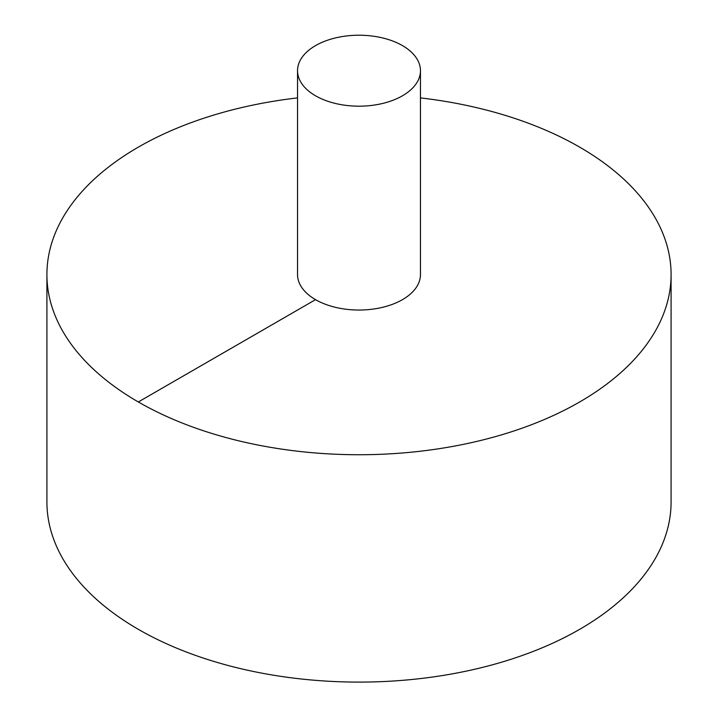 <?xml version="1.0" encoding="UTF-8"?>
<svg xmlns="http://www.w3.org/2000/svg" width="718" height="718" viewBox="0 0 718 718"><rect width="100%" height="100%" fill="white"/><g stroke="black" fill="none" stroke-linecap="round" stroke-linejoin="round"><path stroke-width="1.08" d="M297.539 97.899A312.088 180.182 0 0 0 138.323 147.145A312.088 180.182 0 0 0 46.912 274.554L46.912 501.918A312.088 180.182 0 0 0 359 682.1A312.088 180.182 0 0 0 671.088 501.918L671.088 274.554A312.088 180.182 0 0 0 420.461 97.899M46.912 274.554A312.088 180.182 0 0 0 359 454.736A312.088 180.182 0 0 0 671.088 274.554M297.539 70.696L297.539 274.554A61.461 35.478 0 0 0 359 310.041A61.461 35.478 0 0 0 420.461 274.554L420.461 70.696A61.461 35.478 0 0 0 382.514 37.919A61.461 35.478 0 0 0 315.543 45.611A61.461 35.478 0 0 0 297.539 70.696A61.461 35.478 0 0 0 359 106.183A61.461 35.478 0 0 0 420.461 70.696M138.323 401.963L315.543 299.648"/></g></svg>
